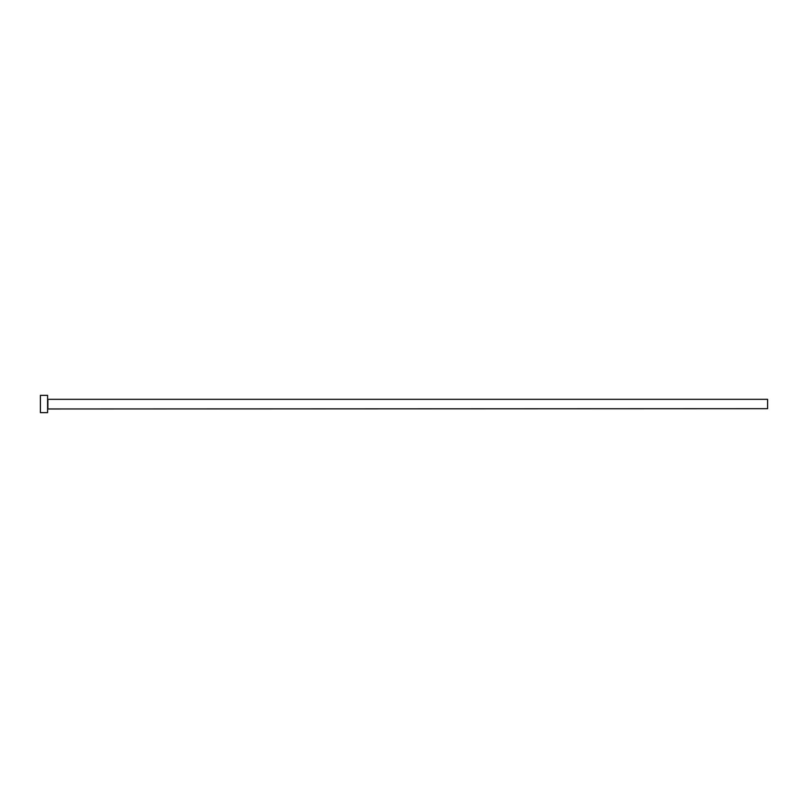 <?xml version="1.0" encoding="UTF-8"?>
<svg xmlns="http://www.w3.org/2000/svg" width="808" height="808" viewBox="0 0 808 808"><rect width="100%" height="100%" fill="white"/><g stroke="black" fill="none" stroke-linecap="round" stroke-linejoin="round"><path stroke-width="0.61" stroke-dasharray="4.04 3.03" d="M47.601 412.636L47.601 395.364M767.6 408.676L767.6 399.324M40.4 412.636L40.4 395.364M47.601 404L47.601 408.969L47.601 404M47.884 408.676L47.884 399.324"/><path stroke-width="1.21" d="M47.884 408.676L47.884 399.324L767.6 399.324L767.6 408.676L47.601 408.969M47.601 404L47.601 412.636L40.4 412.636L40.4 395.364L47.601 395.364L47.601 404"/></g></svg>
